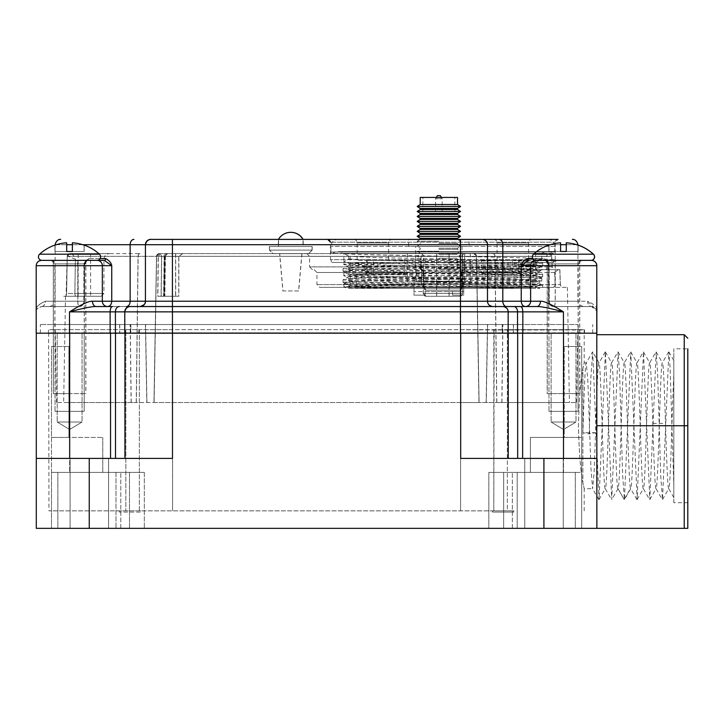 <?xml version="1.0" encoding="UTF-8"?>
<svg xmlns="http://www.w3.org/2000/svg" width="724" height="724" viewBox="0 0 724 724"><rect width="100%" height="100%" fill="white"/><g stroke="black" fill="none" stroke-linecap="round" stroke-linejoin="round"><path stroke-width="0.54" stroke-dasharray="3.62 2.71" d="M596.866 528.348L596.866 333.194L172.484 333.194L172.484 458.401L36.3 458.401L69.667 458.401L36.3 458.401L36.3 528.348L687.8 528.348L687.8 348.805L673.809 348.805L673.809 502.691L687.8 502.691M488.836 528.348L581.68 528.348L503.669 528.348L503.669 472.392L488.836 472.392L581.68 472.392L581.68 346.488L581.68 528.348L581.68 437.423L564.222 437.423L564.222 346.488L581.68 346.488L564.222 346.488L581.68 346.488L564.222 346.488L564.222 437.423L530.393 437.423L581.68 437.423L581.68 346.488L581.68 528.348L581.68 472.392L488.836 472.392L488.836 528.348L503.669 528.348L503.669 472.392L488.836 472.392L488.836 528.348L581.68 528.348L503.669 528.348L503.669 472.392L517.18 472.392L503.669 472.392L503.669 528.348L488.836 528.348M57.857 528.348L120.808 528.348L57.857 528.348L120.808 528.348L57.857 528.348L57.857 472.392L120.808 472.392L57.857 472.392L120.808 472.392L57.857 472.392L57.857 528.348M108.573 528.348L70.101 528.348L108.573 528.348L70.101 528.348L108.573 528.348L108.573 458.401L70.101 458.401L108.573 458.401L70.101 458.401L108.573 458.401L108.573 528.348M575.309 528.348L512.357 528.348L575.309 528.348L512.357 528.348L575.309 528.348L575.309 472.392L512.357 472.392L575.309 472.392L512.357 472.392L575.309 472.392L575.309 528.348M563.236 528.348L524.764 528.348L563.236 528.348L524.764 528.348L563.236 528.348L563.236 458.401L524.764 458.401L563.236 458.401L524.764 458.401L563.236 458.401L563.236 528.348M596.866 425.748L596.866 334.696L596.866 425.748L684.234 425.748L684.234 334.696M684.234 528.348L684.234 425.748L687.8 425.748M673.809 502.691L673.809 348.805M673.809 375.358C672.107 407.576 670.442 491.895 668.75 488.673L673.809 497.524L673.809 374.815L673.809 485.225L670.089 367.439L668.84 351.909L662.496 499.578L660.731 475.813L657.654 373.783L656.152 351.918L649.808 499.587L643.464 351.918L637.12 499.587L630.767 351.909L624.432 499.578L622.658 475.686L619.608 374.362L618.079 351.909L611.735 499.587L605.391 351.918L599.047 499.587L592.703 351.918L590.856 377.765L589.209 433.929L595.553 432.717L594.096 472.618L592.621 488.7L590.947 468.365L587.834 380.616L586.277 362.796C585.137 361.62 583.996 397.214 582.874 432.717L589.209 433.929M668.84 351.918L673.809 360.507L673.809 374.815M662.496 499.578L668.75 488.673C667.673 489.677 666.587 457.957 665.501 423.422C664.46 390.381 663.437 362.072 662.406 362.824L662.288 362.923M656.152 351.918L662.406 362.824C660.297 358.805 658.188 492.248 656.062 488.673L662.324 499.569M649.799 499.596L656.062 488.673C654.976 489.623 653.89 457.704 652.813 423.422C651.772 390.598 650.74 361.946 649.709 362.824L655.971 351.918M643.455 351.918L649.709 362.824C647.609 358.543 645.509 491.858 643.365 488.673L649.627 499.596M637.111 499.596L643.365 488.673C641.22 491.777 639.12 358.498 637.02 362.824L643.274 351.918M630.767 351.918L637.02 362.824C634.93 358.326 632.821 491.895 630.676 488.673L624.423 499.587M618.07 351.9L624.332 362.824C622.242 358.335 620.115 492.229 617.988 488.673L624.179 499.46L630.532 488.501C628.423 485.822 626.387 358.461 624.332 362.824L630.586 351.918M618.097 488.582L617.834 488.501C615.762 486.456 613.708 358.842 611.644 362.824L611.527 362.914M605.382 351.909L611.644 362.824C609.536 358.769 607.391 493.008 605.291 488.673L611.554 499.578M599.038 499.587L605.291 488.673C603.183 492.7 601.074 359.267 598.947 362.824C597.825 361.62 596.685 396.852 595.553 432.717L582.874 432.717L582.874 368.697L584.205 362.796L586.277 362.796L592.513 351.918M605.21 351.909L599.065 362.923L592.694 351.918M513.325 324.524L40.372 324.524L513.325 324.524L513.325 333.194L592.684 333.194L40.372 333.194L513.325 333.194L125.333 333.194L507.587 332.841L507.334 329.646L493.813 329.646L494.166 332.841L493.813 329.646L139.352 329.646L507.334 329.646L494.166 329.99L507.587 329.99L507.587 332.841L584.549 332.841L584.549 329.99L507.587 329.99L584.205 329.646L507.334 329.646L584.205 329.646L584.205 362.796L582.874 368.697C580.576 380.281 579.091 399.277 578.44 425.703C579.082 452.066 580.558 471.098 582.874 482.799L582.874 368.697C580.558 380.399 579.082 399.431 578.44 425.793C579.091 452.21 580.576 471.215 582.874 482.799C584.63 490.664 584.63 490.664 582.874 482.799C584.63 490.664 584.63 490.664 582.874 482.799L582.874 432.717M507.334 510.863L48.961 510.863L507.334 510.863L507.334 329.646L507.334 510.863M493.813 329.646L493.813 510.863L494.166 329.99L460.582 329.646L460.582 510.863L460.582 329.646M139.352 510.863L139.352 329.646L48.961 329.646L139.352 329.646L139.352 510.863M513.805 510.863L492.465 510.863L513.805 510.863L492.465 510.863L513.805 510.863L513.805 512.085L492.465 512.085L513.805 512.085L492.465 512.085L513.805 512.085L513.805 510.863M140.7 510.863L119.36 510.863L140.7 510.863L140.7 512.085L119.36 512.085L140.7 512.085M138.999 329.99L138.999 332.841L48.617 332.841L494.166 332.841L138.999 332.841L138.999 329.99L138.655 333.194L138.999 329.99M493.026 253.59A2.796 1.991 -90 0 1 495.017 256.341L551.76 256.296A2.796 2.796 0 0 0 548.964 253.59L551.588 256.341L552.312 267.916L553.607 269.681L559.824 269.681L560.34 284.632L464.184 284.577L462.663 287.383A2.796 2.48 -90 0 0 460.192 290.179L425.594 290.179A2.796 2.48 -90 0 0 423.115 287.383L319.746 287.383L462.6 287.383L464.111 284.577L560.304 284.632L561.444 287.383L567.399 287.383L423.115 287.383L421.603 284.577L421.603 272.477A2.796 0.471 -90 0 0 421.124 269.681L421.124 256.396A2.796 0.453 -90 0 0 420.662 253.59L159.307 253.59A2.796 2.796 -90 0 0 156.52 256.341L153.959 402.517L576.566 402.517L56.49 402.517L172.43 402.517L172.43 324.524L577.924 324.524L55.133 324.524L172.43 324.524L172.43 333.194L522.628 333.194L522.628 458.401L508.239 458.401L596.866 458.401L522.628 458.401M115.496 333.194L124.926 333.194L110.537 333.194L115.496 333.194L115.496 458.401L124.926 458.401L115.496 458.401M110.537 458.401L69.667 458.401L110.537 458.401L110.537 333.194L36.2 333.194M172.484 333.194L124.926 333.194L124.926 458.401M575.978 333.194L551.109 333.194L575.978 333.194L551.109 333.194L575.978 333.194L575.978 422.029L551.109 422.029L551.109 333.194L551.109 422.029L575.978 422.029L575.978 333.194M82.056 333.194L57.187 333.194L82.056 333.194L57.187 333.194L82.056 333.194L82.056 422.029L57.187 422.029L57.187 333.194L57.187 422.029L82.056 422.029L82.056 333.194M507.832 333.194L584.901 333.194L507.587 332.841L508.239 333.194L508.239 458.401L460.681 458.401L508.239 458.401L508.239 333.194L508.239 458.401M48.264 333.194L125.333 333.194C23.774 333.194 23.774 333.194 125.333 333.194L125.831 329.646L125.831 510.863L125.831 329.646L125.333 333.194L138.999 332.841L48.264 333.194L48.617 329.99L48.961 510.863M596.866 458.401L460.681 458.401L460.681 333.194M36.3 458.401L36.291 311.854C34.779 308.18 37.838 304.641 45.458 301.229L77.857 301.229L77.857 265.699A5.312 1.312 -90 0 0 76.545 260.378L46.074 260.378L104.428 260.378L87.052 260.378L83.903 265.699L84.491 265.699L36.291 265.699L111.831 265.699C111.297 262.776 109.297 260.423 105.831 258.631L88.581 258.631C85.776 260.459 84.219 262.812 83.903 265.699L83.903 301.229L84.491 301.229L77.857 301.229A5.312 1.312 90 0 0 79.178 306.542C82.047 306.234 83.622 304.46 83.903 301.229L55.133 301.229L55.133 245.11M524.764 458.401L524.764 528.348L524.764 458.401M70.101 458.401L70.101 528.348L70.101 458.401M563.544 429.504L575.978 422.029L551.109 422.029L563.544 429.504L575.978 422.029L551.109 422.029L563.544 429.504M69.622 429.504L82.056 422.029L57.187 422.029L69.622 429.504L82.056 422.029L57.187 422.029L69.622 429.504M492.465 510.863L492.465 512.085L492.465 510.863M119.36 510.863L119.36 512.085M120.808 528.348L120.808 472.392L120.808 528.348M102.772 472.392L51.485 472.392L51.485 346.488L68.943 346.488L51.485 346.488L51.485 528.348L51.485 346.488L68.943 346.488L51.485 346.488L51.485 437.423L102.772 437.423L51.485 437.423L68.943 437.423L68.943 346.488L68.943 437.423L102.772 437.423L51.485 437.423L51.485 472.392L89.251 472.392L51.485 472.392L51.485 528.348L51.485 472.392L69.667 472.392L69.667 437.423L69.667 472.392L144.329 472.392L89.251 472.392L144.329 472.392L144.329 528.348L144.329 472.392L129.496 472.392L129.496 528.348L129.496 472.392L115.985 472.392L115.985 528.348L115.985 472.392L102.772 472.392L102.772 437.423L102.772 472.392M129.496 528.348L129.496 472.392L129.496 528.348M512.357 528.348L512.357 472.392L512.357 528.348M530.393 472.392L563.498 472.392L563.498 437.423L581.68 437.423L530.393 437.423L563.498 437.423L563.498 472.392L517.18 472.392L517.18 528.348L517.18 472.392L530.393 472.392L530.393 437.423L530.393 472.392M578.114 333.194L578.114 411.368L548.973 411.368L548.973 333.194L578.114 333.194L548.973 333.194L548.973 411.368L578.114 411.368L548.973 411.368L578.114 411.368L578.114 333.194L548.747 333.194L578.123 333.194L578.123 263.88L548.747 263.88L578.123 263.88L581.625 260.378A3.493 3.493 -90 0 0 578.123 263.88M551.109 411.368L575.978 411.368L551.109 411.368M84.192 333.194L84.192 411.368L55.051 411.368L55.051 333.194L84.192 333.194L55.051 333.194L55.051 411.368L84.192 411.368L55.051 411.368L84.192 411.368L84.192 333.194L54.843 333.194L84.219 333.194L84.219 263.88L54.843 263.88L84.219 263.88C83.459 263.147 84.627 261.979 87.713 260.378L87.713 260.378A3.493 3.493 -90 0 0 84.219 263.88M57.187 411.368L82.056 411.368L57.187 411.368M577.924 244.712L502.918 244.712A5.312 3.792 -90 0 0 499.126 239.391L150.891 239.391A5.312 5.312 -90 0 0 145.569 244.712L55.133 244.712M303.193 239.391L278.505 239.391L303.193 239.391L303.193 246.531L278.505 246.531L303.193 246.531M303.075 239.391L278.387 239.391L303.075 239.391L303.075 246.531L278.387 246.531L278.387 239.391M327.682 239.391L327.682 239.391A2.796 2.796 90 0 1 330.488 242.196L555.227 242.196L330.488 242.196L330.488 259.681L555.227 259.681L330.488 259.681L333.284 262.477L552.43 262.477L333.284 262.477A2.796 2.796 90 0 1 330.488 259.681M408.644 246.386L408.644 239.391L469.08 239.391L469.08 246.386L408.644 246.386L469.08 246.386M150.755 239.391A5.312 5.312 -90 0 0 145.443 244.712L145.433 244.712C146.185 243.97 143.397 242.142 150.755 239.391M105.831 258.631A1.747 1.412 -90 0 1 104.428 260.378L111.831 265.699L111.831 301.229L502.918 301.229L502.918 244.712L487.614 244.712C486.193 238.341 481.026 239.345 482.302 239.391A5.312 5.312 90 0 1 487.623 244.712C486.112 238.223 480.863 239.382 482.302 239.391A5.312 5.312 90 0 1 487.614 244.712L145.569 244.712A5.312 5.312 -90 0 1 150.882 239.391A5.312 5.312 -90 0 0 145.569 244.712L145.569 301.229A5.312 5.312 90 0 1 140.257 306.542L525.488 306.542A5.312 5.231 -90 0 0 530.719 301.229L530.719 265.699A5.312 5.231 90 0 1 535.95 260.378L536.004 260.378A3.557 3.557 0 0 1 533.615 254.196A44.417 44.417 0 0 1 548.964 245.065L548.964 245.065M36.2 265.699L83.839 265.699C84.165 262.776 85.722 260.423 88.509 258.631L100.12 258.631M88.581 258.631A1.747 1.529 -90 0 1 87.052 260.378L76.545 260.378M49.82 306.542C57.413 303.546 54.291 301.971 55.133 301.229L84.418 301.229L84.762 263.835L83.839 265.699L83.839 301.229C83.55 304.46 81.975 306.234 79.106 306.542L79.178 306.542A5.312 5.312 0 0 0 84.491 301.229L84.491 265.699L84.826 263.835L87.052 260.378M51.431 260.378A3.493 3.493 90 0 1 54.934 263.88L51.431 260.378L76.472 260.378A5.312 1.321 90 0 1 77.785 265.699L77.785 301.229A5.312 1.321 -90 0 0 79.106 306.542A5.312 5.312 0 0 0 84.418 301.229L45.377 301.229C37.956 304.388 34.897 307.935 36.2 311.863L36.291 311.863C35.413 310.026 37.186 308.252 41.603 306.542L41.521 306.542C37.223 308.125 35.449 309.899 36.2 311.863M41.512 260.378L86.98 260.378A1.747 1.529 90 0 0 88.509 258.631M84.762 263.835L86.98 260.378L84.762 263.835M87.812 260.378L87.812 260.378A3.493 3.493 -90 0 0 84.31 263.88L54.934 263.88L84.31 263.88L87.812 260.378M51.341 260.378L51.341 260.378A3.493 3.493 90 0 1 54.843 263.88L51.341 260.378M53.277 260.378L85.785 260.378L53.277 260.378L85.785 260.378L53.277 260.378L53.277 393.63L85.785 393.63L53.277 393.63M532.855 258.631L544.484 258.631A1.747 1.529 90 0 0 546.005 260.378L548.231 263.835L546.005 260.378L579.698 260.378L545.344 260.378L581.716 260.378A3.493 3.493 -90 0 0 578.223 263.88L548.837 263.88L578.223 263.88L581.716 260.378M547.181 393.63L579.698 393.63L547.181 393.63L547.181 260.378L579.698 260.378L536.004 260.378M545.253 260.378L545.253 260.378A3.493 3.493 90 0 1 548.747 263.88L545.253 260.378M544.484 258.631C547.281 260.459 548.837 262.812 549.154 265.699L596.766 265.699L548.638 265.699L549.226 265.699L546.077 260.378L528.728 260.378L591.544 260.378L546.077 260.378A1.747 1.529 -90 0 1 544.557 258.631L527.316 258.631C523.832 260.459 521.832 262.812 521.316 265.699L596.857 265.699M577.924 260.378L556.593 260.378A5.312 1.321 -90 0 0 555.272 265.699L555.272 301.229L587.68 301.229L596.766 310.37M107.668 306.542L126.465 306.542L107.668 306.542A5.312 5.231 -90 0 1 102.437 301.229L111.831 301.229C111.587 304.46 110.193 306.234 107.668 306.542L96.256 306.542A5.312 3.665 -90 0 1 92.591 301.229C89.17 300.867 81.522 304.406 69.631 311.863L110.238 311.863L110.238 333.194L36.291 333.194M522.828 333.194L596.857 333.194L563.534 333.194L563.534 311.863C549.76 308.134 540.891 306.361 536.918 306.542L96.256 306.542C92.292 306.361 83.414 308.134 69.631 311.863L69.631 333.194M536.918 306.542L525.488 306.542C522.963 306.234 521.57 304.46 521.316 301.229L540.575 301.229A5.312 3.665 -90 0 1 536.918 306.542M492.935 306.542C485.732 303.953 488.202 301.655 487.614 301.229L487.623 244.712L487.614 301.229C488.284 301.79 485.659 303.881 492.935 306.542L492.935 306.542A5.312 5.312 -90 0 1 487.623 301.229A5.312 5.312 -90 0 0 492.935 306.542A5.312 5.312 -90 0 1 487.614 301.229L487.623 244.712A5.312 5.312 90 0 0 482.302 239.391M145.569 244.712L145.569 301.229A5.312 5.312 90 0 1 140.257 306.542L126.465 306.542A5.312 3.792 90 0 0 130.248 301.229L130.248 244.712A5.312 3.792 -90 0 1 134.04 239.391M544.557 258.631C547.335 260.423 548.892 262.776 549.226 265.699L549.226 301.229C549.507 304.46 551.082 306.234 553.951 306.542L591.535 306.542L596.766 310.886M596.766 311.854C597.508 309.655 595.743 307.881 591.463 306.542A5.312 3.855 -90 0 1 587.607 301.229C595.219 304.641 598.277 308.18 596.766 311.863C597.644 310.026 595.87 308.252 591.463 306.542L591.535 306.542A5.312 3.855 90 0 1 587.68 301.229M591.463 306.542L553.887 306.542A5.312 1.312 -90 0 0 555.199 301.229L555.199 265.699A5.312 1.312 90 0 1 556.512 260.378M553.887 306.542A5.312 5.312 0 0 1 548.566 301.229L548.231 263.835L549.154 265.699L549.154 301.229L577.924 301.229L548.638 301.229A5.312 5.312 0 0 0 553.951 306.542L553.887 306.542C551.018 306.234 549.435 304.46 549.154 301.229L587.607 301.229M130.085 306.542L130.085 306.542A5.312 5.312 -90 0 0 124.772 311.863L124.772 311.863C125.514 311.121 122.727 309.293 130.085 306.542A5.312 5.312 -90 0 0 124.772 311.863L124.772 333.194L124.772 311.863M112.455 306.542L107.577 306.542M140.121 306.542L140.13 306.542A5.312 5.312 90 0 0 145.443 301.229L145.443 244.712L145.443 301.229C144.854 301.655 147.325 303.953 140.13 306.542M525.389 306.542L520.502 306.542L525.389 306.542M79.106 306.542L41.521 306.542A5.312 3.855 -90 0 0 45.377 301.229M92.591 301.229L102.437 301.229L102.437 265.699A5.312 5.231 90 0 0 97.206 260.378L41.612 260.378C38.345 260.721 36.58 262.495 36.291 265.699L36.291 311.854C35.548 309.655 37.322 307.881 41.594 306.542L79.178 306.542L41.603 306.542A5.312 3.855 90 0 0 45.458 301.229M546.077 260.378L548.303 263.835L548.638 265.699L548.638 301.229L555.272 301.229A5.312 1.321 90 0 1 553.951 306.542M527.316 258.631A1.747 1.412 -90 0 0 528.728 260.378L521.316 265.699L521.316 301.229L502.918 301.229A5.312 3.792 90 0 0 506.7 306.542M563.534 333.194L522.936 333.194L522.936 311.863L563.534 311.863C551.661 304.415 544.005 300.867 540.575 301.229M520.61 306.542C521.977 306.741 522.746 308.514 522.936 311.863L110.238 311.863C110.419 308.514 111.197 306.741 112.555 306.542M502.972 306.542A5.312 5.312 90 0 1 508.284 311.863C507.542 311.121 510.329 309.293 502.972 306.542A5.312 5.312 90 0 1 508.293 311.863C506.836 305.456 501.641 306.514 502.972 306.542A5.312 5.312 90 0 1 508.293 311.863L508.293 333.194L110.238 333.194M130.22 306.542A5.312 5.312 -90 0 0 124.899 311.863A5.312 5.312 -90 0 1 130.211 306.542A5.312 5.312 -90 0 0 124.899 311.863L124.899 333.194L124.899 311.863M522.936 333.194L508.284 333.194L508.293 311.863M69.522 333.194L110.129 333.194M578.223 333.194L548.837 333.194L578.223 333.194L578.223 263.88M84.31 333.194L54.934 333.194L84.31 333.194L84.31 263.88M502.375 333.194L502.384 324.524L502.375 333.194M130.682 333.194L130.682 324.524L130.682 333.194M545.344 260.378A3.493 3.493 90 0 1 548.837 263.88C549.606 263.147 548.439 261.979 545.344 260.378M130.818 324.524L130.818 333.194L130.809 324.524M502.248 324.524L502.248 333.194L502.248 324.524M487.614 324.524L486.256 402.517L487.623 324.524M145.443 324.524L146.8 402.517L145.433 324.524M156.511 256.341L159.307 253.59A2.796 2.796 -90 0 0 156.511 256.341L153.968 402.517L63.658 402.517L136.329 402.517L138.139 256.341L67.26 256.341A2.796 2.787 -90 0 1 70.029 253.59A2.796 2.787 -90 0 0 67.26 256.341L68.011 256.332L67.242 256.341L68.011 256.332L67.242 256.341L66.572 293.51L66.038 296.261L65.513 296.261L101.125 296.261L76.228 296.261A2.796 1.357 -90 0 1 74.871 293.464L75.359 259.192L74.853 293.464L103.921 293.464L66.572 293.51L67.26 256.341L156.52 256.341L159.316 253.59A2.796 2.796 -90 0 0 156.511 256.341L153.959 402.517L156.52 256.341L158.212 256.341L157.705 296.261L164.728 296.261L165.271 256.341L167.425 253.59L548.91 253.59L551.534 256.341L552.267 267.916L553.561 269.681L559.788 269.681L560.304 284.632M460.636 333.194L460.627 402.517L136.329 402.517M476.546 256.341L479.098 402.517L476.546 256.341L479.098 402.517L496.836 402.517L495.017 256.341L476.546 256.341A2.796 2.796 90 0 0 473.749 253.59A2.796 2.796 90 0 1 476.546 256.341L473.749 253.59A2.796 2.796 90 0 1 476.546 256.341L473.749 253.59L460.627 253.59L460.627 402.517L479.098 402.517L476.546 256.341L165.416 256.341L164.873 296.261L157.85 296.261L158.348 256.341L161.705 256.396L161.19 296.261L157.85 296.261M496.836 402.517L569.408 402.517L496.736 402.517L494.917 256.341L551.706 256.296A2.796 2.796 0 0 0 548.91 253.59L420.59 253.59A2.796 2.787 -90 0 1 423.368 256.396L423.784 284.577C423.766 288.197 424.345 290.062 425.522 290.179L460.12 290.179C461.288 290.071 461.876 288.206 461.858 284.577L461.93 284.577C461.948 288.206 461.369 290.071 460.192 290.179M159.307 253.59L182.692 253.59L167.425 253.59L164.737 256.396L172.43 256.341L172.43 402.517L496.736 402.517M163.597 296.252L164.122 256.359C163.181 255.735 166.095 253.436 167.425 253.59L172.439 253.59L172.43 256.341L460.482 256.341L460.482 253.59L473.623 253.59A2.796 2.796 90 0 1 476.419 256.341L494.917 256.341A2.796 1.991 90 0 0 492.926 253.59M66.038 296.261L76.228 296.261L66.038 296.261L67.242 256.341L70.029 253.59L109.514 253.59L70.418 253.59A2.796 2.407 90 0 0 68.011 256.332A2.796 2.407 90 0 1 70.409 253.59C72.201 253.753 73.848 255.617 75.35 259.192L68.011 256.332L75.35 259.192C73.866 255.626 72.219 253.762 70.418 253.59L140.139 253.59A2.796 1.991 -90 0 0 138.139 256.341L156.646 256.341A2.796 2.796 -90 0 1 159.443 253.59A2.796 2.796 -90 0 0 156.646 256.341L154.094 402.517L156.646 256.341L158.348 256.341L160.438 253.59L161.705 256.396L175.697 256.396L175.697 296.261L161.19 296.261M420.816 269.156A2.796 2.281 -0.3 0 1 423.341 271.428L423.45 266.885L309.601 266.885L309.601 256.396L423.45 256.396A2.796 2.787 90 0 0 420.662 253.59L420.59 253.59A2.796 0.462 -90 0 1 421.042 256.396L462.265 256.396A2.796 2.787 -90 0 1 465.052 253.59A2.796 0.453 90 0 0 464.591 256.396L462.265 256.396L462.374 293.464L423.269 293.464L462.374 293.464A2.796 2.796 -90 0 1 459.568 296.261L426.065 296.261A2.796 2.796 90 0 1 423.269 293.464L423.278 271.69C424.038 271.645 423.187 270.975 420.734 269.681L421.051 269.681A2.796 2.724 90 0 1 423.784 272.477L423.341 271.373L423.341 293.464L462.446 293.464L423.341 293.464L426.146 296.261A2.796 2.796 -90 0 1 423.341 293.464M308.569 253.59L272.894 253.59L308.569 253.59L312.062 250.097L269.391 250.097L269.391 246.531L269.391 250.097L312.062 250.097L269.391 250.097L312.062 250.097L312.062 246.531L269.391 246.531L312.062 246.531L269.391 246.531L312.062 246.531L312.062 250.097L308.496 253.662L272.966 253.662L269.391 250.097L272.894 253.59M438.853 253.59L470.338 253.59L438.853 253.59M308.686 253.59L273.011 253.59L308.686 253.59L312.18 250.097L269.518 250.097L312.18 250.097L269.518 250.097L312.18 250.097L312.18 246.531L269.518 246.531L312.18 246.531L269.518 246.531L312.18 246.531L312.18 250.097L308.614 253.662L273.084 253.662L269.518 250.097L273.011 253.59M303.075 246.531L278.387 246.531M438.853 281.573L470.338 281.573L438.853 281.573M415.676 281.573L462.048 281.573L415.676 281.573L415.676 246.386L462.048 246.386L415.676 246.386M460.12 290.179A2.796 2.48 90 0 1 462.6 287.383L552.593 287.383L462.6 287.383L461.387 287.971L461.785 284.577L464.111 284.577L464.111 272.477A2.796 0.471 90 0 1 464.582 269.681L464.591 256.396L546.729 256.396A2.796 2.181 90 0 1 548.91 253.59M462.265 266.885L547.082 266.885L546.729 256.396L551.706 256.296L552.077 266.984L547.082 266.885A2.796 2.19 90 0 1 544.891 269.681L464.917 269.681A2.796 2.769 90 0 0 462.147 272.477L462.374 271.373M473.614 253.59A2.796 2.796 90 0 1 476.41 256.341L478.971 402.517L476.41 256.341A2.796 2.796 90 0 0 473.614 253.59M552.312 267.916L551.95 266.93L547.127 266.885A2.796 2.19 -90 0 1 544.937 269.681L464.663 269.681A2.796 2.724 -90 0 0 461.93 272.477L461.93 284.577M559.905 269.681L558.367 269.681L554.711 272.477L461.858 272.477A2.796 2.724 90 0 1 464.582 269.681L558.34 269.681L554.684 272.477L555.091 284.577A2.796 2.498 90 0 1 552.593 287.383L561.444 287.383L560.34 284.632L559.905 269.663M560.421 284.677L560.512 285.292L560.34 284.632M343.049 271.147L349.194 274.677C343.52 276.532 542.448 278.378 536.52 280.224L507.388 281.663L356.181 285.093L349.194 285.781L349.194 287.383L540.43 287.383L370.181 283.537L343.004 282.206L371.647 280.831L511.75 278.079L542.71 276.659L514.058 275.283L373.964 272.532L343.004 271.102L371.729 269.726L511.778 266.975L542.656 265.608L507.298 264.016L426.237 262.477L541.516 262.477L542.656 263.147L534.665 262.477L347.248 262.477L349.239 263.627L378.326 265.002L529.543 268.432L536.52 269.12L536.52 270.722C542.113 272.577 343.393 274.423 349.194 276.278C343.674 278.134 542.186 279.971 536.52 281.826C541.986 283.69 343.674 285.518 349.194 287.383L542.71 287.383M349.194 285.781L385.005 287.383M486.401 287.383L527.497 286.387L542.656 285.346L511.787 283.971L350.479 280.532L343.004 279.853L349.194 276.278L349.194 274.677C343.14 272.83 542.285 270.975 536.52 269.12L542.665 265.599M349.249 263.627L366.561 262.477L354.869 262.477L426.237 262.477M536.52 270.722L507.397 269.292L356.172 265.853L349.249 265.111L376.181 263.789L438.427 262.477M542.656 285.356L536.52 281.826L536.52 280.224M343.058 279.79L373.937 278.414L535.235 274.984L542.656 274.242L511.759 272.867L371.656 270.115L343.004 268.74L373.955 267.31L514.058 264.568L542.656 263.138M552.43 262.477A2.796 2.796 -90 0 0 555.227 259.681L552.43 262.477M558.032 239.391A2.796 2.796 -90 0 0 555.227 242.196L558.032 239.391M423.115 287.383L424.327 287.971L423.929 284.577L316.949 284.577L421.531 284.577L423.051 287.383A2.796 2.48 90 0 1 425.522 290.179M425.594 290.179C424.418 290.062 423.839 288.197 423.857 284.577L423.775 284.577M554.711 272.477L555.118 284.577A2.796 2.498 -90 0 1 552.62 287.383L552.602 287.383M314.153 269.681L316.949 272.477L421.531 272.477L421.531 284.577L423.857 284.577L424.255 287.971L423.051 287.383L319.746 287.383L316.949 284.577L316.949 272.477L423.929 272.477A2.796 2.796 0 0 0 421.124 269.681L421.051 269.681A2.796 0.471 -90 0 1 421.531 272.477L423.857 272.477A2.796 2.796 0 0 0 421.051 269.681M423.567 272.477A2.796 2.769 -90 0 0 420.798 269.681L420.725 269.681A2.796 2.769 90 0 1 423.495 272.477M558.34 269.681L559.869 269.681M558.367 269.681L464.663 269.681A2.796 0.471 90 0 0 464.184 272.477L464.184 284.577L461.858 284.577L461.858 272.477L462.446 271.409L462.346 266.885L464.672 266.885L464.989 269.681A2.796 2.769 -90 0 0 462.22 272.477M553.607 269.681L544.937 269.681L553.607 269.681M312.406 269.681L309.601 266.885L421.042 266.885L420.725 269.681M548.964 253.59A2.796 2.181 90 0 0 546.774 256.396L547.127 266.885L464.672 266.885L464.672 256.396L462.346 256.396L462.346 266.885M421.124 269.681A2.796 2.724 -90 0 1 423.857 272.477L423.857 284.577M554.684 272.477L461.858 272.477A2.796 2.796 0 0 1 464.663 269.681L464.989 269.681C462.636 270.785 461.785 271.455 462.437 271.69L462.446 271.409A2.796 2.272 -179.8 0 1 464.971 269.138M552.122 266.975L551.76 256.296L464.672 256.396A2.796 0.462 90 0 1 465.125 253.59A2.796 2.787 90 0 0 462.346 256.396L423.45 256.396L423.45 266.885M459.649 296.261A2.796 2.796 -90 0 0 462.446 293.464L459.649 296.261L426.146 296.261M442.889 296.261L449.124 296.261L442.889 296.261M442.889 253.59L449.124 253.59L442.889 253.59M426.065 296.261L459.568 296.261L426.065 296.261L423.269 293.464M442.817 296.261L436.59 296.261L442.817 296.261M442.817 253.59L436.59 253.59L442.817 253.59M182.828 253.59L178.864 256.396L178.864 296.261L164.357 296.261L164.873 296.261L164.357 296.261L164.873 256.396L167.561 253.59L165.416 256.341M178.864 296.261L175.697 296.261M165.271 256.341L164.737 256.396L164.212 296.261L178.738 296.261L161.054 296.261L161.57 256.396L158.212 256.341L160.303 253.59L161.57 256.396L175.57 256.396L175.57 296.261M157.705 296.261L161.054 296.261M175.697 253.59L175.697 256.396L178.864 256.396L164.873 256.396M63.685 296.261L76.219 296.261A2.796 1.357 90 0 1 74.853 293.464L66.545 293.519M78.147 296.261L90.6 296.261L78.147 296.261L78.147 253.59L90.6 253.59L78.147 253.59M175.57 253.59L175.57 256.396L178.738 256.396L178.738 296.261M182.692 253.59L178.738 256.396L164.737 256.396M308.496 253.662L272.966 253.662M301.854 253.662L279.609 253.662L301.854 253.662L298.587 290.948L282.867 290.948L279.609 253.662M303.003 246.531L278.45 246.531L303.003 246.531L303.003 239.391L278.45 239.391L278.45 246.531M303.003 239.391L278.45 239.391M298.587 290.948L282.867 290.948M308.614 253.662L273.084 253.662M301.971 253.662L279.726 253.662L301.971 253.662L298.704 290.948L282.984 290.948L279.726 253.662M269.518 246.531L269.518 250.097L269.518 246.531M303.13 246.531L278.568 246.531L303.13 246.531L303.13 239.391L278.568 239.391L278.568 246.531M303.13 239.391L278.568 239.391A14.199 14.199 0 0 1 290.786 232.332M298.704 290.948L282.984 290.948M547.778 239.391L337.936 239.391A6.996 6.996 -90 0 0 330.94 246.386L330.94 251.988L554.774 251.988L330.94 251.988A1.403 1.403 0 0 0 332.334 253.382L553.38 253.382A1.403 1.403 0 0 0 554.774 251.988L554.774 246.386A6.996 6.996 90 0 0 547.778 239.391M392.146 239.391L353.674 239.391L392.146 239.391A3.493 3.493 0 0 0 388.643 242.893L388.643 260.378L357.167 260.378L388.643 260.378M532.04 239.391L493.569 239.391L532.04 239.391A3.493 3.493 0 0 0 528.547 242.893L528.547 260.378L497.071 260.378L528.547 260.378M553.38 253.382L332.334 253.382M553.217 253.382L332.497 253.382L553.217 253.382A10.145 10.145 0 0 0 541.833 253.382L541.833 258.939C548.023 257.092 337.8 255.237 343.882 253.382L541.833 253.382L343.882 253.382L348.823 256.269L377.964 257.644L509.931 260.387L536.937 261.762L507.75 263.192L375.801 265.943L348.778 267.319L377.982 268.749L529.914 272.188L536.891 272.93L507.723 274.306L375.783 277.057L348.778 278.423L377.964 279.862L509.913 282.604L536.891 284.034L518.131 285.12L472.139 286.197L346.687 288.36L343.927 286.758L383.982 288.36L520.275 288.36L362.145 285.084L343.927 283.944L374.435 282.568L513.361 279.817L541.833 278.441L541.787 281.211L511.216 282.586L372.326 285.328L343.927 286.758M332.497 253.382A10.145 10.145 0 0 1 343.882 253.382L541.833 253.382L343.882 253.382L343.882 264.495C337.674 262.64 547.896 260.794 541.833 258.939L536.891 261.826M348.778 256.215L348.778 258.948L343.882 261.78C337.8 263.627 548.023 265.482 541.833 267.328L541.833 270.043C548.05 268.197 337.837 266.341 343.882 264.495L348.823 267.373M348.778 258.948L375.783 260.323L507.696 263.074L536.882 264.45L541.833 267.328C547.896 269.183 337.674 271.038 343.882 272.885L343.882 275.6C337.646 273.753 547.86 271.898 541.833 270.043L536.882 272.93M536.882 264.45L509.931 265.88L378.037 268.622L348.832 269.998L343.882 272.885C337.837 274.74 548.05 276.586 541.833 278.441L536.9 275.563L509.913 276.984L377.91 279.736L348.823 281.111L375.81 282.541L507.777 285.292L536.891 286.668L499.37 288.36L383.982 288.36M348.823 256.269L343.882 253.382M541.833 281.156C548.077 279.301 337.864 277.455 343.882 275.6L348.823 278.487M499.37 288.36L539.823 288.36L536.882 286.668M348.832 269.998L375.792 271.437L507.75 274.179L536.891 275.554M355.068 288.36L530.647 288.36L355.068 288.36A1.403 1.403 -90 0 0 356.47 286.957L356.47 274.369L365.059 274.369L356.47 274.369M529.244 274.369L520.646 274.369L529.244 274.369L529.244 286.957L356.47 286.957L529.244 286.957A1.403 1.403 90 0 0 530.647 288.36M367.285 272.966L365.059 274.369L373.294 274.369L365.059 274.369L367.285 272.966L367.285 260.378L519.298 260.378L518.429 260.378L518.429 272.966L520.646 274.369L518.429 272.966L518.429 260.378L366.416 260.378L367.285 260.378L367.285 272.966L366.416 272.966L367.285 272.966M373.294 274.369L402.987 274.369L373.294 274.369L373.312 272.966L366.416 272.966L373.312 272.966L373.312 260.378L366.416 260.378L404.381 260.378L373.312 260.378L373.312 272.966L404.381 272.966L373.312 272.966L373.294 274.369M512.411 274.369L482.727 274.369L512.411 274.369L512.393 272.966L519.298 272.966L512.393 272.966L512.393 260.378L519.298 260.378L481.333 260.378L512.393 260.378L512.393 272.966L481.333 272.966L512.393 272.966L512.411 274.369M353.674 239.391A3.493 3.493 0 0 1 357.167 242.893L357.167 260.378M493.569 239.391A3.493 3.493 0 0 1 497.071 242.893L497.071 260.378M350.172 288.36L535.543 288.36L350.172 288.36L350.172 253.382L535.543 253.382L350.172 253.382M535.543 288.36L535.543 253.382M548.873 251.499L560.593 251.499L548.873 251.499L548.873 245.164L548.873 251.499M578.005 251.499L566.277 251.499L578.005 251.499L578.005 245.164L578.005 251.499M548.873 245.164A44.327 44.327 0 0 1 560.593 242.793L560.593 251.499M566.277 251.499L566.277 242.793A44.327 44.327 0 0 1 578.005 245.164M590.965 260.378L535.914 260.378L590.965 260.378M560.684 251.499L560.684 242.793A44.327 44.327 0 0 0 548.964 245.164L548.964 251.499L560.684 251.499L548.964 251.499L548.964 245.164A44.327 44.327 0 0 1 560.684 242.793L560.684 251.499L566.376 251.499L560.684 251.499L560.684 242.793L560.684 251.499M583.245 306.542C575.652 303.546 578.766 301.971 577.924 301.229L577.924 245.137A44.327 44.327 0 0 0 566.376 242.793A44.327 44.327 0 0 1 578.096 245.164L578.096 245.164A44.327 44.327 0 0 0 578.005 245.137M566.376 242.793L566.376 251.499L578.096 251.499L566.376 251.499L566.376 242.793M563.525 260.378L579.788 260.378L563.525 260.378M563.525 393.63L579.788 393.63L563.525 393.63M578.096 245.164L578.096 251.499L578.096 245.164M66.78 251.499L66.78 242.793A44.327 44.327 0 0 0 55.051 245.164L55.051 251.499L66.78 251.499L55.051 251.499L55.051 245.164A44.327 44.327 0 0 1 66.78 242.793L66.78 251.499L72.463 251.499L66.78 251.499L66.78 242.793L66.78 251.499M84.192 245.065L84.192 245.065A44.417 44.417 0 0 1 99.541 254.196A3.557 3.557 0 0 1 97.143 260.378L42.101 260.378A3.557 3.557 0 0 1 39.702 254.196A44.417 44.417 0 0 1 54.961 245.101M84.192 245.164A44.327 44.327 0 0 0 72.463 242.793L72.463 251.499L84.192 251.499L72.463 251.499L72.463 242.793A44.327 44.327 0 0 1 84.192 245.164L84.192 251.499L84.192 245.164M97.143 260.378L42.101 260.378M69.622 260.378L53.368 260.378L69.622 260.378M69.622 393.63L53.368 393.63L69.622 393.63M72.463 242.793L72.463 251.499L72.463 242.793M54.961 251.499L66.689 251.499L54.961 251.499L54.961 245.164L54.961 251.499M84.102 251.499L72.373 251.499L84.102 251.499L84.102 245.164L84.102 251.499M54.961 245.164A44.327 44.327 0 0 1 66.689 242.793L66.689 251.499M72.373 251.499L72.373 242.793A44.327 44.327 0 0 1 84.102 245.164M413.983 295.139L425.178 295.139L413.983 295.139L425.178 295.139L425.178 291.591L452.545 291.591L413.983 291.591L425.178 291.591L425.178 295.139L425.178 291.591L425.178 295.139L413.983 295.139L413.983 281.817L463.731 281.817L413.983 281.817L413.983 295.139M463.731 295.139L452.545 295.139L463.731 295.139L452.545 295.139L452.545 291.591L463.731 291.591L452.545 291.591L452.545 295.139L452.545 291.591L452.545 295.139L463.731 295.139L463.731 281.817L463.731 295.139M438.862 281.817L461.07 281.817L438.862 281.817M438.862 269.029L461.07 269.029L438.862 269.029M457.514 197.426L420.21 197.426M457.514 204.53L420.21 204.53M457.514 208.44L420.21 208.44M457.514 209.507L420.21 209.507M457.514 213.417L420.21 213.417M457.514 214.485L420.21 214.485M457.514 218.386L420.21 218.386M457.514 219.453L420.21 219.453M457.514 223.363L420.21 223.363M457.514 224.431L420.21 224.431M457.514 228.341L420.21 228.341M457.514 229.408L420.21 229.408M457.514 233.318L420.21 233.318M457.514 234.377L420.21 234.377M457.514 238.287L420.21 238.287M457.514 239.354L420.21 239.354M438.862 243.264L457.514 243.264L438.862 243.264M438.862 244.332L457.514 244.332L438.862 244.332M438.862 248.242L457.514 248.242L438.862 248.242M438.862 249.3L457.514 249.3L438.862 249.3M438.862 258.187L457.514 258.187L438.862 258.187M438.862 253.21L457.514 253.21L438.862 253.21M438.862 254.278L457.514 254.278L438.862 254.278M460.536 206.485L417.187 206.485M438.862 211.634L454.853 211.634L438.862 211.634M435.577 211.634L442.147 211.634L435.577 211.634L435.577 198.729L442.147 198.729L435.577 198.729L436.328 197.426M442.147 211.634L442.147 198.729L441.396 197.426M440.373 195.652L437.35 195.652M417.187 211.462L460.536 211.462M417.187 216.44L460.536 216.44M417.187 221.408L460.536 221.408M417.187 226.386L460.536 226.386M417.187 231.363L460.536 231.363M417.187 236.332L460.536 236.332M438.862 241.309L417.187 241.309L438.862 241.309M438.862 246.287L417.187 246.287L438.862 246.287M438.862 251.255L417.187 251.255L438.862 251.255M438.862 256.233L417.187 256.233L438.862 256.233M652.813 423.422L665.501 423.422M172.583 329.646L172.583 510.863L172.583 329.646L139.352 329.646M172.583 329.99L172.583 333.194L172.583 329.99M460.582 329.99L460.582 333.194L460.582 329.99M517.669 458.401L517.642 311.863A5.312 3.792 -90 0 0 513.859 306.542M69.667 458.401L69.667 333.194M563.498 458.401L563.498 333.194M89.251 528.348L89.251 458.401M543.914 528.348L543.914 458.401M550.249 244.712L560.593 244.712M566.277 244.712L576.63 244.712M460.627 239.391L460.627 306.542M172.583 239.391L172.583 306.542M56.345 244.712L66.689 244.712M72.373 244.712L82.717 244.712M145.569 301.229A5.312 5.312 90 0 1 140.257 306.542M460.6 306.542L460.6 333.194M172.62 306.542L172.62 333.194M119.315 306.542A5.312 3.792 -90 0 0 115.532 311.863L115.532 333.194M172.574 253.59L172.583 333.194M119.732 324.524L119.732 333.194M119.623 324.524L119.623 333.194M476.41 256.341L460.482 256.341L460.473 333.194M513.434 324.524L513.434 333.194M501.94 402.517L502.918 324.524M501.841 402.517L502.809 324.524M486.13 402.517L487.487 324.524L486.13 402.517M131.116 402.517L130.148 324.524M131.225 402.517L130.248 324.524M146.927 402.517L145.569 324.524L146.936 402.517M420.744 269.156A2.796 2.281 179.7 0 1 423.269 271.428L423.269 271.364M306.804 253.59L309.601 256.396L421.042 256.396L421.042 266.885L423.368 266.885M464.889 269.138A2.796 2.272 0.1 0 0 462.374 271.4L462.365 271.69C461.613 271.581 462.464 270.912 464.917 269.681L464.582 269.681A2.796 2.796 0 0 0 461.785 272.477L461.459 287.971L462.663 287.383M461.858 284.577L462.147 272.477M160.438 253.59L159.443 253.59A2.796 2.796 -90 0 0 156.646 256.341M140.04 253.59A2.796 1.991 90 0 0 138.04 256.341L136.221 402.517M554.774 246.386L330.94 246.386L554.774 246.386M388.643 242.893L357.167 242.893L388.643 242.893M497.071 242.893L528.547 242.893L497.071 242.893M593.445 254.196L533.516 254.196M99.541 254.196L39.702 254.196L99.541 254.196M99.45 254.196L39.612 254.196M668.65 351.936L662.297 362.932M636.939 499.596L630.568 488.582M624.242 499.587L617.88 488.582M611.536 362.914L617.898 351.9M598.857 499.587L592.504 488.6M618.088 488.573L611.726 499.578M584.205 510.863L584.205 488.7L592.612 488.7M487.614 301.229L487.614 244.712M548.837 333.194L548.837 263.88M548.747 333.194L548.747 263.88M54.843 333.194L54.843 263.88M54.934 333.194L54.934 263.88M40.372 333.194L40.372 324.524M592.684 333.194L592.684 324.524M576.566 402.517L577.924 324.524M56.49 402.517L55.133 324.524M278.505 239.391L278.505 246.531M407.386 253.59L407.386 281.573M470.338 253.59L470.338 281.573M462.048 281.573L462.048 246.386M567.399 287.383L569.408 402.517M343.049 282.251L349.239 285.835M542.665 276.704L536.466 280.288M536.466 270.667L542.656 274.251M349.249 265.12L343.058 268.695M349.194 263.572L349.194 265.174M542.701 285.401L542.701 287.383M343.004 279.853L343.004 282.206M542.692 274.296L542.692 276.659M343.022 268.74L343.022 271.102M542.71 263.192L542.71 265.545M555.227 259.681L555.227 242.196M420.807 269.681C423.196 270.821 424.047 271.491 423.35 271.69L423.341 271.373M462.446 271.364L462.446 293.464M436.672 253.59L436.672 296.261M449.124 253.59L449.124 296.261M560.385 284.677L559.869 269.663M552.077 266.984L552.267 267.916M436.59 296.261L436.59 253.59M449.043 296.261L449.043 253.59M164.257 256.368C163.38 255.771 166.031 253.5 167.561 253.59M164.257 256.359L163.742 296.252M65.513 296.261L63.658 402.517M90.6 253.59L90.6 296.261M76.228 296.261L101.125 296.261L103.921 293.464L103.921 259.192C104.256 255.789 106.12 253.925 109.514 253.59M70.02 253.59L67.223 256.341L66.536 293.519M547.525 251.635L338.189 251.635L547.525 251.635M343.882 286.704L343.882 283.989M536.891 284.034L541.787 281.211M343.918 283.944L348.814 281.12M365.511 274.278L366.416 272.966L366.416 260.378L366.416 272.966L365.511 274.278M402.987 274.369L404.381 272.966L404.381 260.378M520.203 274.278L519.298 272.966L519.298 260.378L519.298 272.966L520.203 274.278M482.727 274.369L481.333 272.966L481.333 260.378M536.937 261.762L536.937 264.504M348.778 267.319L348.778 270.061M536.937 272.876L536.937 275.609M348.778 278.423L348.778 281.165M536.937 283.98L536.937 286.722M579.698 260.378L579.698 393.63M579.788 260.378L579.788 393.63M547.272 260.378L547.272 393.63M85.875 260.378L85.875 393.63M53.368 260.378L53.368 393.63M85.785 260.378L85.785 393.63M461.07 281.817L461.07 269.029M416.653 281.817L416.653 269.029M457.514 269.029L457.514 258.187L460.536 256.233L457.514 254.278L457.514 253.21L460.536 251.255L457.514 249.3L457.514 248.242L460.536 246.287L457.514 244.332L457.514 243.264L460.536 241.309L457.577 239.391M420.21 269.029L420.21 258.187L417.187 256.233L420.21 254.278L420.21 253.21L417.187 251.255L420.21 249.3L420.21 248.242L417.187 246.287L420.21 244.332L420.21 243.264L417.187 241.309L420.146 239.391M454.853 211.634L454.853 197.426M422.87 211.634L422.87 197.426"/><path stroke-width="1.09" d="M687.8 348.805L687.8 528.348L596.866 528.348L596.766 265.699L521.226 265.699C521.76 262.776 523.76 260.423 527.226 258.631L532.855 258.631M89.251 458.401L36.3 458.401L36.3 528.348L89.251 528.348L89.251 458.401L172.484 458.401L172.484 333.194L522.828 333.194L522.828 311.863C522.638 308.514 521.868 306.741 520.502 306.542L536.81 306.542C540.765 306.361 549.643 308.134 563.426 311.863L517.533 311.863L517.533 333.194M596.866 528.348L89.251 528.348M687.8 338.262L684.234 334.696L684.234 528.348M522.628 458.401L522.628 333.194L596.866 333.194L596.766 265.699C596.486 262.495 594.712 260.721 591.454 260.378L546.005 260.378M124.926 458.401L124.926 333.194L172.484 333.194M36.3 458.401L36.3 333.194L110.537 333.194L110.537 458.401M508.239 458.401L508.239 333.194L513.325 333.194M460.681 333.194L460.681 458.401L596.866 458.401M150.891 239.391L499.126 239.391M133.94 239.391A5.312 3.792 90 0 0 130.148 244.712L145.433 244.712C146.863 238.341 152.031 239.345 150.755 239.391L150.755 239.391A5.312 5.312 -90 0 0 145.433 244.712L487.487 244.712A5.312 5.312 90 0 0 482.175 239.391L482.175 239.391A5.312 5.312 90 0 1 487.487 244.712L550.249 244.712M558.032 239.391L327.682 239.391L558.032 239.391M408.644 239.391L469.08 239.391M100.12 258.631L105.749 258.631C109.224 260.459 111.225 262.812 111.74 265.699L36.2 265.699C36.517 262.468 38.291 260.694 41.512 260.378L51.431 260.378M104.337 260.378L97.106 260.378A5.312 5.231 -90 0 1 102.337 265.699L102.337 301.229L111.74 301.229L111.74 265.699L104.337 260.378A1.747 1.412 90 0 0 105.749 258.631M84.102 245.065L84.102 245.065A44.417 44.417 0 0 1 99.45 254.196A3.557 3.557 0 0 1 97.052 260.378L42.01 260.378A3.557 3.557 0 0 1 39.612 254.196A44.417 44.417 0 0 1 54.961 245.065L54.961 245.065M581.716 260.378L535.86 260.378A5.312 5.231 -90 0 0 530.62 265.699L530.62 301.229L540.475 301.229C543.887 300.867 551.543 304.406 563.426 311.863L563.426 333.194M577.924 260.378L547.181 260.378M527.226 258.631A1.747 1.412 90 0 0 528.638 260.378L521.226 265.699L521.226 301.229C521.479 304.46 522.864 306.234 525.389 306.542L536.81 306.542A5.312 3.665 90 0 0 540.475 301.229M513.741 306.542L172.43 306.542L513.741 306.542A5.312 3.792 90 0 1 517.533 311.863L508.158 311.863A5.312 5.312 90 0 0 502.845 306.542M119.207 306.542A5.312 3.792 90 0 0 115.415 311.863L69.522 311.863C83.296 308.134 92.174 306.361 96.147 306.542L112.455 306.542C111.089 306.741 110.31 308.514 110.129 311.863L110.129 333.194L124.772 333.194L124.772 311.863C126.22 305.456 131.415 306.514 130.085 306.542L172.457 306.542L130.085 306.542A5.312 5.312 -90 0 0 124.772 311.863L508.158 311.863A5.312 5.312 90 0 0 502.836 306.542A5.312 5.312 90 0 1 508.158 311.863L508.158 333.194L508.158 311.863M92.482 301.229A5.312 3.665 90 0 0 96.147 306.542L107.577 306.542A5.312 5.231 90 0 1 102.337 301.229L92.482 301.229C89.061 300.867 81.405 304.415 69.522 311.863L69.522 333.194L36.2 333.194L36.2 311.863M596.766 310.37L596.766 310.886M115.415 333.194L115.415 311.863L124.772 311.863L124.772 333.194L172.457 333.194L172.43 301.229L145.433 301.229A5.312 5.312 90 0 1 140.121 306.542L140.13 306.542C147.397 303.881 144.782 301.79 145.433 301.229L111.74 301.229C111.487 304.46 110.102 306.234 107.577 306.542M525.389 306.542L525.389 306.542A5.312 5.231 90 0 0 530.62 301.229L487.487 301.229A5.312 5.312 -90 0 0 492.809 306.542L492.809 306.542A5.312 5.312 -90 0 1 487.487 301.229L460.482 301.229L460.482 239.391M337.936 239.391L547.778 239.391M590.965 260.378A3.557 3.557 0 0 0 593.354 254.196A44.417 44.417 0 0 0 578.005 245.065L578.005 245.164A44.327 44.327 0 0 0 566.277 242.793L566.277 251.499L560.593 251.499L560.593 242.793A44.327 44.327 0 0 0 548.873 245.164L548.873 245.164M535.914 260.378A3.557 3.557 0 0 1 533.516 254.196A44.417 44.417 0 0 1 548.873 245.065M560.593 251.499L566.277 251.499M591.056 260.378A3.557 3.557 0 0 0 593.445 254.196A44.417 44.417 0 0 0 578.096 245.065L578.096 245.065M578.005 245.137A44.327 44.327 0 0 0 577.924 245.11L577.924 244.712C576.422 238.223 571.173 239.382 572.612 239.391M84.102 245.164A44.327 44.327 0 0 0 72.373 242.793L72.373 251.499L66.689 251.499L66.689 242.793A44.327 44.327 0 0 0 54.961 245.164M66.689 251.499L72.373 251.499M97.052 260.378L42.01 260.378M420.21 204.53L420.21 197.426L457.514 197.426L457.514 204.53L460.536 206.485L417.187 206.485L420.21 204.53L457.514 204.53M457.514 208.44L457.514 209.507L420.21 209.507L420.21 208.44L457.514 208.44L460.536 206.485M457.514 213.417L457.514 214.485L420.21 214.485L420.21 213.417L457.514 213.417L460.536 211.462L417.187 211.462L420.21 209.507M457.514 218.386L457.514 219.453L420.21 219.453L420.21 218.386L457.514 218.386L460.536 216.44L417.187 216.44L420.21 214.485M457.514 223.363L457.514 224.431L420.21 224.431L420.21 223.363L457.514 223.363L460.536 221.408L417.187 221.408L420.21 219.453M457.514 228.341L457.514 229.408L420.21 229.408L420.21 228.341L457.514 228.341L460.536 226.386L417.187 226.386L420.21 224.431M457.514 233.318L457.514 234.377L420.21 234.377L420.21 233.318L457.514 233.318L460.536 231.363L417.187 231.363L420.21 229.408M457.514 238.287L457.514 239.354L420.21 239.354L420.21 238.287L457.514 238.287L460.536 236.332L417.187 236.332L420.21 234.377M441.396 197.426L440.373 195.652L437.35 195.652L436.328 197.426M687.8 425.748L596.866 425.748M543.914 528.348L543.914 458.401M517.669 458.401L517.669 333.194M69.667 458.401L69.667 333.194M563.498 458.401L563.498 333.194M115.496 458.401L115.496 333.194M150.755 239.391A5.312 5.312 -90 0 0 145.433 244.712L145.433 301.229L145.433 244.712M172.43 239.391L172.43 301.229L460.482 301.229L460.473 306.542M482.175 239.391A5.312 5.312 90 0 1 487.487 244.712L487.487 301.229L487.487 244.712M499.017 239.391A5.312 3.792 90 0 1 502.809 244.712L502.809 301.229A5.312 3.792 -90 0 0 506.601 306.542L520.502 306.542M560.593 244.712L566.277 244.712M576.63 244.712L577.924 244.712M55.133 245.11L56.345 244.712M66.689 244.712L72.373 244.712M82.717 244.712L130.148 244.712L130.148 301.229A5.312 3.792 -90 0 1 126.356 306.542M460.437 306.542L460.437 333.194M596.766 333.194L596.766 311.863M487.487 301.229A5.312 5.312 -90 0 0 492.8 306.542M593.445 254.196L533.516 254.196M99.45 254.196L39.612 254.196M684.234 334.696L596.866 334.696M55.133 244.712C56.635 238.223 61.884 239.382 60.445 239.391M596.857 265.699C596.549 262.468 594.775 260.694 591.544 260.378M36.2 333.194L36.2 265.699M330.488 242.196L327.682 239.391M303.003 239.391A14.199 14.199 0 0 0 290.731 232.332L290.731 232.332A14.199 14.199 0 0 0 278.45 239.391M303.13 239.391A14.199 14.199 0 0 0 290.849 232.332L290.849 232.332A14.199 14.199 0 0 0 290.786 232.332M457.514 209.507L460.536 211.462M420.21 213.417L417.187 211.462M420.21 208.44L417.187 206.485M457.514 214.485L460.536 216.44M420.21 218.386L417.187 216.44M457.514 219.453L460.536 221.408M420.21 223.363L417.187 221.408M457.514 224.431L460.536 226.386M420.21 228.341L417.187 226.386M457.514 229.408L460.536 231.363M420.21 233.318L417.187 231.363M457.514 234.377L460.536 236.332M420.21 238.287L417.187 236.332"/></g></svg>

